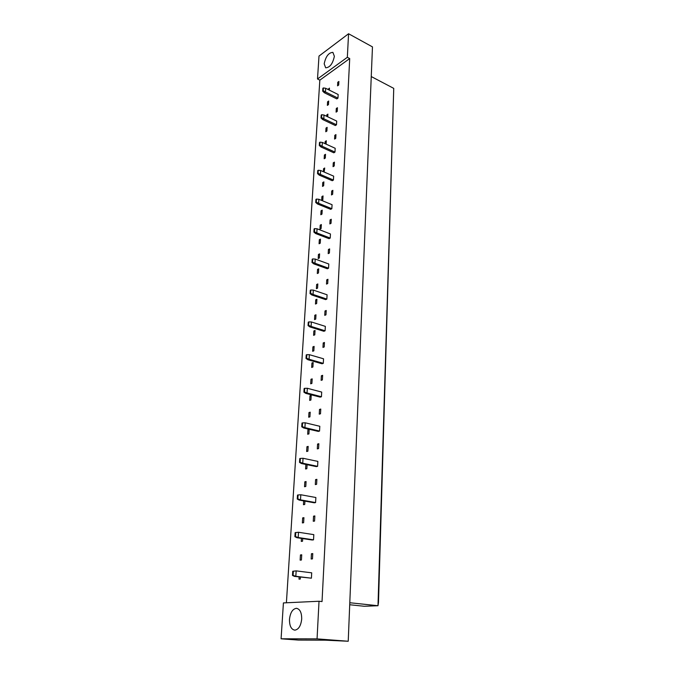 <?xml version="1.0" encoding="UTF-8"?>
<svg xmlns="http://www.w3.org/2000/svg" width="675" height="675" viewBox="0 0 675 675"><rect width="100%" height="100%" fill="white"/><g stroke="black" fill="none" stroke-linecap="round" stroke-linejoin="round"><path stroke-width="1.01" d="M289.482 619.338C290.284 612.638 292.579 608.96 296.384 608.318C299.945 608.968 301.717 612.546 301.7 619.042C300.923 625.767 298.645 629.471 294.857 630.155C291.212 629.488 289.423 625.885 289.482 619.338M324.186 63.821C325.747 56.438 328.649 52.625 332.893 52.372L334.361 56.295C332.792 63.703 329.889 67.542 325.671 67.804L324.186 63.821M317.503 78.975L318.997 56.067L348.57 33.75L347.338 57.308L317.503 78.975L319.832 80.148L286.402 602.775M319.022 601.248L317.056 638.871L281.087 638.795L283.416 602.918L319.022 601.248L322.034 601.568L349.709 58.556L347.338 57.308M348.57 33.75L372.465 46.887L348.224 641.25L325.333 640.178L298.299 640.077L281.087 638.795M348.224 641.25L317.056 638.871M349.718 604.741L364.163 606.26L377.992 605.728L393.744 88.374L371.258 76.553M393.744 88.374L378.489 602.378L377.992 605.728L349.793 602.733M349.709 58.556L319.832 80.148M292.731 571.269L296.165 570.873L311.707 572.83L311.411 578.18L294.511 576.391L295.827 576.281L293.085 575.395L293.347 571.219L292.731 571.269L292.477 575.446L293.085 575.395M300.409 577.108L300.291 579.04L299 579.142L299.126 576.948M312.77 553.601L312.474 558.875L311.158 559.01L311.445 553.745L312.77 553.601M301.733 554.808L301.421 560.005L300.139 560.14L300.442 554.951L301.733 554.808M313.529 539.84L298.198 537.519L298.519 532.263L313.816 534.642L313.529 539.84L312.213 540.008L296.899 537.697L298.198 537.519L295.498 536.6L295.751 532.541L295.144 532.634L294.891 536.684L295.498 536.6M302.695 538.566L302.535 541.24L301.261 541.401L301.438 538.38M314.854 515.945L314.567 521.075L313.259 521.269L313.546 516.156L314.854 515.945M303.936 517.674L303.632 522.728L302.366 522.923L302.67 517.877L303.936 517.674M315.588 502.571L300.502 499.854L300.814 494.75L315.875 497.517L315.588 502.571L314.288 502.799L299.211 500.091L300.502 499.854L297.844 498.909L298.088 494.969L297.489 495.079L297.245 499.019L297.844 498.909M304.923 501.112L304.72 504.478L303.455 504.697L303.683 500.892M316.879 479.334L316.6 484.321L315.309 484.574L315.588 479.596L316.879 479.334M306.079 481.553L305.792 486.472L304.535 486.726L304.83 481.815L306.079 481.553M317.596 466.324L302.738 463.236L303.041 458.274L317.866 461.405L317.596 466.324L316.313 466.611L301.463 463.531L302.738 463.236L300.122 462.265L300.358 458.435L299.759 458.57L299.523 462.409L300.122 462.265M307.083 464.695L306.847 468.712L305.589 468.99L305.868 464.442M318.845 443.72L318.575 448.571L317.301 448.883L317.571 444.04L318.845 443.72M308.171 446.403L307.884 451.195L306.644 451.499L306.931 446.715L308.171 446.403M319.545 431.063L304.914 427.621L305.21 422.795L319.815 426.279L319.545 431.063L318.279 431.401L303.657 427.975L304.914 427.621L302.332 426.625L302.569 422.896L301.978 423.065L301.742 426.794L302.332 426.625M309.184 429.275L308.914 433.907L307.673 434.236L307.96 429.519L309.015 429.233M320.768 409.067L320.507 413.783L319.241 414.155L319.503 409.438L320.768 409.067M310.205 412.189L309.926 416.846L308.694 417.209L308.973 412.552L310.205 412.189M321.443 396.74L307.032 392.977L307.319 388.277L321.705 392.082L321.443 396.74L320.186 397.136L305.783 393.382L307.032 392.977L304.484 391.956L304.712 388.327L304.13 388.522L303.91 392.15L304.484 391.956M311.2 395.415L310.922 400.022L309.698 400.402L309.977 395.803L311.2 395.415M322.633 375.334L322.38 379.924L321.123 380.346L321.384 375.756L322.633 375.334M312.179 378.869L311.909 383.408L310.694 383.813L310.964 379.282L312.179 378.869M323.291 363.336L309.091 359.252L309.369 354.679L323.544 358.796L323.291 363.336L322.051 363.774L307.859 359.707L309.091 359.252L306.585 358.214L306.804 354.679L306.231 354.898L306.011 358.425L306.585 358.214M313.149 362.534L312.888 367.014L311.673 367.445L311.943 362.964L313.149 362.534M324.447 342.478L324.202 346.958L322.962 347.423L323.215 342.951L324.447 342.478M314.111 346.41L313.85 350.831L312.643 351.287L312.905 346.866L314.111 346.41M325.097 330.792L311.099 326.422L311.369 321.958L325.342 326.371L325.097 330.792L323.865 331.282L309.876 326.919L311.099 326.422L308.627 325.358L308.838 321.916L308.273 322.152L308.053 325.595L308.627 325.358M315.056 330.488L314.795 334.859L313.597 335.332L313.858 330.969L315.056 330.488M326.219 310.475L325.974 314.837L324.751 315.343L324.996 310.989L326.219 310.475M315.984 314.778L315.731 319.089L314.542 319.587L314.795 315.276L315.984 314.778M326.852 299.093L313.057 294.435L313.318 290.098L327.088 294.789L326.852 299.093L325.628 299.616L311.842 294.983L313.057 294.435L310.618 293.363L310.821 290.005L310.264 290.267L310.053 293.617L310.618 293.363M316.913 299.261L316.659 303.522L315.47 304.037L315.723 299.784L316.913 299.261M327.94 279.29L327.712 283.542L326.498 284.091L326.734 279.847L327.94 279.29M317.824 283.947L317.571 288.149L316.389 288.681L316.642 284.487L317.824 283.947M328.556 268.194L314.955 263.275L315.217 259.048L328.793 264.001L328.556 268.194L327.35 268.768L313.765 263.866L314.955 263.275L312.55 262.187L312.753 258.922L312.196 259.192L311.993 262.457L312.55 262.187M318.718 268.819L318.473 272.97L317.301 273.527L317.545 269.376L318.718 268.819M329.628 248.898L329.4 253.041L328.193 253.631L328.43 249.488L329.628 248.898M319.604 253.876L319.359 257.977L318.195 258.55L318.44 254.458L319.604 253.876M330.227 238.073L316.811 232.909L317.064 228.783L330.446 233.98L330.227 238.073L329.029 238.68L315.63 233.533L316.811 232.909L314.44 231.803L314.634 228.614L314.086 228.909L313.892 232.09L314.44 231.803M320.482 239.127L320.245 243.177L319.081 243.768L319.326 239.726L320.482 239.127M331.265 219.257L331.045 223.298L329.856 223.923L330.083 219.89L331.265 219.257M321.351 224.556L321.114 228.547L319.958 229.163L320.195 225.172L321.351 224.556M331.847 208.702L318.625 203.302L318.87 199.277L332.066 204.711L331.847 208.702L330.666 209.343L317.452 203.96L318.625 203.302L316.28 202.179L316.474 199.074L315.925 199.387L315.731 202.492L316.28 202.179M322.203 210.161L321.967 214.11L320.819 214.734L321.055 210.794L322.203 210.161M332.868 190.342L332.648 194.282L331.476 194.948L331.695 191.008L332.868 190.342M321.671 200.433L321.907 196.585L323.047 195.936L322.819 199.842L321.73 200.458M333.433 180.048L320.389 174.428L320.625 170.505L333.652 176.15L333.433 180.048L332.269 180.723L319.224 175.12L320.389 174.428L318.077 173.289L318.262 170.26L317.723 170.589L317.537 173.618L318.077 173.289M323.882 181.887L323.654 185.743L322.515 186.41L322.743 182.554L323.882 181.887M334.429 162.135L334.209 165.974L333.053 166.674L333.264 162.835L334.429 162.135M323.392 171.703L323.578 168.691L324.709 168.007L324.135 172.024M334.977 152.086L322.11 146.256L322.346 142.425L335.188 148.281L334.977 152.086L333.821 152.795L320.962 146.981L322.11 146.256L319.832 145.108L320.009 142.147L319.477 142.493L319.292 145.446L319.832 145.108M325.519 154.297L325.299 158.06L324.169 158.752L324.397 154.997L325.519 154.297M335.948 134.595L335.737 138.35L334.589 139.084L334.8 135.329L335.948 134.595M325.072 143.674L325.207 141.455L326.329 140.746L326.126 144.146M336.488 124.791L323.789 118.766L324.017 115.028L336.698 121.078L336.488 124.791L335.348 125.533L322.65 119.526L323.789 118.766L321.536 117.602L321.713 114.716L321.19 115.079L321.005 117.956L321.536 117.602M327.122 127.347L326.902 131.026L325.789 131.752L326.008 128.081L327.122 127.347M337.433 107.722L337.23 111.383L336.091 112.143L336.302 108.481L337.433 107.722M326.708 116.311L326.801 114.86L327.907 114.117L327.746 116.809M337.964 98.137L325.434 91.927L325.654 88.282L338.167 94.517L337.964 98.137L336.833 98.913L324.304 92.72L325.434 91.927L323.207 90.754L323.384 87.936L322.852 88.315L322.684 91.125L323.207 90.754M328.683 101.031L328.472 104.625L327.367 105.376L327.577 101.79L328.683 101.031M338.884 81.464L338.69 85.05L337.559 85.835L337.762 82.257L338.884 81.464M328.312 89.606L329.451 88.104L329.332 90.112M328.354 88.881L329.375 89.387M337.762 82.257L338.816 82.797M327.577 101.79L328.607 102.296M326.801 114.86L327.831 115.358M336.302 108.481L337.365 109.004M326.008 128.081L327.046 128.571M325.207 141.455L326.253 141.936M334.8 135.329L335.88 135.835M324.397 154.997L325.451 155.469M323.578 168.691L324.641 169.155M333.264 162.835L334.361 163.316M322.743 182.554L323.814 183.009M321.907 196.585L322.979 197.032M331.695 191.008L332.8 191.481M321.055 210.794L322.135 211.233M320.195 225.172L321.283 225.593M330.083 219.89L331.206 220.337M319.326 239.726L320.423 240.14M318.44 254.458L319.545 254.872M328.43 249.488L329.569 249.919M317.545 269.376L318.659 269.781M316.642 284.487L317.765 284.875M326.734 279.847L327.89 280.26M315.723 299.784L316.853 300.164M314.795 315.276L315.934 315.647M324.996 310.989L326.168 311.377M313.858 330.969L315.006 331.324M312.905 346.866L314.061 347.212M323.215 342.951L324.405 343.313M311.943 362.964L313.107 363.302M310.964 379.282L312.137 379.603M321.384 375.756L322.591 376.085M309.977 395.803L311.158 396.115M308.973 412.552L310.163 412.847M319.503 409.438L320.726 409.75M307.96 429.519L309.158 429.798M306.931 446.715L308.137 446.985M317.571 444.04L318.811 444.319M304.83 481.815L306.053 482.051M315.588 479.596L316.845 479.849M302.67 517.877L303.91 518.088M313.546 516.156L314.828 516.367M300.442 554.951L301.708 555.12M311.445 553.745L312.753 553.93M325.654 88.282L323.384 87.936M322.684 91.125L324.304 92.72M324.017 115.028L321.713 114.716M321.005 117.956L322.65 119.526M322.346 142.425L320.009 142.147M319.292 145.446L320.962 146.981M320.625 170.505L318.262 170.26M317.537 173.618L319.224 175.12M318.87 199.277L316.474 199.074M315.731 202.492L317.452 203.96M317.064 228.783L314.634 228.614M313.892 232.09L315.63 233.533M315.217 259.048L312.753 258.922M311.993 262.457L313.765 263.866M313.318 290.098L310.821 290.005M310.053 293.617L311.842 294.983M311.369 321.958L308.838 321.916M308.053 325.595L309.876 326.919M309.369 354.679L306.804 354.679M306.011 358.425L307.859 359.707M307.319 388.277L304.712 388.327M303.91 392.15L305.783 393.382M305.21 422.795L302.569 422.896M301.742 426.794L303.657 427.975M303.041 458.274L300.358 458.435M299.523 462.409L301.463 463.531M300.814 494.75L298.088 494.969M297.245 499.019L299.211 500.091M298.519 532.263L295.751 532.541M294.891 536.684L296.899 537.697M311.411 578.18L295.827 576.281L296.165 570.873L293.347 571.219M292.477 575.446L294.511 576.391M296.941 608.377L296.384 608.318"/></g></svg>
